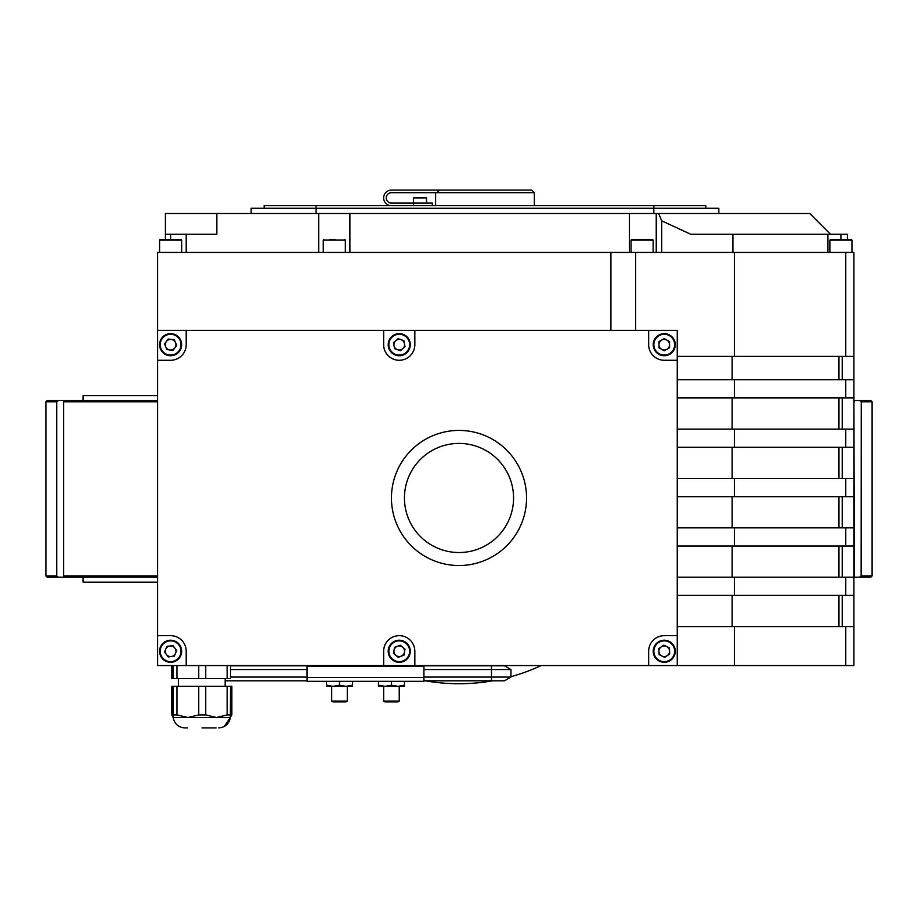 <?xml version="1.0" encoding="UTF-8"?>
<svg xmlns="http://www.w3.org/2000/svg" width="918" height="918" viewBox="0 0 918 918"><rect width="100%" height="100%" fill="white"/><g stroke="black" fill="none" stroke-linecap="round" stroke-linejoin="round"><path stroke-width="1.38" d="M459 430.416A67.553 67.553 0 0 1 526.553 497.969A67.553 67.553 0 0 1 459 565.522A67.553 67.553 0 0 1 391.447 497.969A67.553 67.553 0 0 1 459 430.416M459 443.417A54.564 54.564 0 0 1 513.564 497.969A54.564 54.564 0 0 1 459 552.533A54.564 54.564 0 0 1 404.436 497.969A54.564 54.564 0 0 1 459 443.417M407.041 665.711L423.921 665.814M399.238 686.331L399.238 701.088L397.804 701.926L385.101 701.926L383.655 701.088L383.655 686.331M345.845 701.926L333.131 701.926L331.696 701.088L347.279 701.088L345.845 701.926M326.498 685.172L326.498 686.331L332.993 686.331L326.498 685.172L326.498 681.328M345.983 686.331L339.488 685.172L332.993 686.331L352.478 686.331L352.478 685.172L345.983 686.331M331.696 686.331L331.696 701.088M347.279 686.331L347.279 701.088M179.446 644.631A11.039 11.039 0 0 1 177.231 660.099A11.039 11.039 0 0 1 161.775 657.885A11.039 11.039 0 0 1 163.989 642.428A11.039 11.039 0 0 1 179.446 644.631A11.039 11.039 0 0 1 177.231 660.099A11.039 11.039 0 0 1 161.775 657.885M165.733 649.175A5.301 5.301 0 0 0 171.241 656.531A5.301 5.301 0 0 0 174.856 648.074A5.301 5.301 0 0 0 165.733 649.175M406.238 642.715A11.039 11.039 0 0 1 407.787 658.252A11.039 11.039 0 0 1 392.25 659.801A11.039 11.039 0 0 1 390.701 644.264A11.039 11.039 0 0 1 406.238 642.715A11.039 11.039 0 0 1 407.787 658.252A11.039 11.039 0 0 1 392.25 659.801M394.006 650.403A5.301 5.301 0 0 0 401.12 656.221A5.301 5.301 0 0 0 402.6 647.156A5.301 5.301 0 0 0 394.006 650.403M669.153 641.361A11.039 11.039 0 0 1 674.145 656.163A11.039 11.039 0 0 1 659.354 661.155A11.039 11.039 0 0 1 654.35 646.364A11.039 11.039 0 0 1 669.153 641.361A11.039 11.039 0 0 1 674.145 656.163A11.039 11.039 0 0 1 659.354 661.155M658.952 651.596A5.301 5.301 0 0 0 667.191 655.681A5.301 5.301 0 0 0 666.606 646.501A5.301 5.301 0 0 0 658.952 651.596M164.62 239.46L165.309 239.46M831.272 239.46L851.319 239.46L851.961 240.114L829.883 240.114L830.526 239.46M632.135 239.46L652.067 239.46M329.539 239.46L335.265 239.46M181.649 252.45L181.649 240.114A0.654 0.654 0 0 0 181.007 239.46L160.214 239.46A0.654 0.654 0 0 0 159.571 240.114L160.214 239.46M159.571 252.45L159.571 240.114L181.649 240.114M264.143 208.283L264.143 205.689L705.816 205.689L705.816 208.283M251.153 213.481L251.153 208.283L718.817 208.283L718.817 213.481M395.773 340.67A5.301 5.301 0 0 0 397.505 349.701A5.301 5.301 0 0 0 404.459 343.688A5.301 5.301 0 0 0 395.773 340.67M410.082 342.598A11.039 11.039 0 0 1 401.327 355.53A11.039 11.039 0 0 1 388.394 346.763A11.039 11.039 0 0 1 397.161 333.842A11.039 11.039 0 0 1 410.082 342.598A11.039 11.039 0 0 0 397.161 333.842A11.039 11.039 0 0 0 388.394 346.763M166.353 341.519A5.301 5.301 0 0 0 169.991 349.953A5.301 5.301 0 0 0 175.487 342.586A5.301 5.301 0 0 0 166.353 341.519M180.754 340.314A11.039 11.039 0 0 1 174.982 354.818A11.039 11.039 0 0 1 160.466 349.058A11.039 11.039 0 0 1 166.238 334.542A11.039 11.039 0 0 1 180.754 340.314A11.039 11.039 0 0 0 166.238 334.542A11.039 11.039 0 0 0 160.466 349.058M661.603 340.085A5.301 5.301 0 0 0 661.603 349.276A5.301 5.301 0 0 0 669.555 344.686A5.301 5.301 0 0 0 661.603 340.085M675.292 344.686A11.039 11.039 0 0 1 664.253 355.725A11.039 11.039 0 0 1 653.214 344.686A11.039 11.039 0 0 1 664.253 333.636A11.039 11.039 0 0 1 675.292 344.686A11.039 11.039 0 0 0 664.253 333.636A11.039 11.039 0 0 0 653.214 344.686M391.447 205.689A7.792 7.792 0 0 1 383.655 197.886A7.792 7.792 0 0 1 391.447 190.095L531.751 190.095L534.345 192.688L391.447 192.688A5.198 5.198 0 0 0 386.249 197.886A5.198 5.198 0 0 0 391.447 203.085L432.367 203.085L432.367 205.689M484.979 190.095L439.389 190.095L436.727 192.688M413.536 203.085L413.536 197.886L426.526 197.886L426.526 203.085M198.747 665.55L198.747 678.54L205.747 678.54L205.747 665.55M198.747 714.915L187.869 717.509L176.979 714.915L176.979 686.331L198.747 686.331L198.747 714.915L205.747 714.915L205.747 686.331L227.136 686.331L227.136 714.915L216.441 717.509L230.372 717.509L230.544 686.331L231.864 686.331L231.864 714.915L230.074 717.509M198.747 686.331L205.747 686.331M173.502 717.509L171.712 714.915L171.712 686.331L173.399 686.331L173.204 717.509L216.441 717.509L205.747 714.915M171.712 714.915L173.032 714.915L173.215 717.509C174.454 723.912 178.322 727.377 184.828 727.905L187.501 727.905M201.994 727.905L216.074 727.905M157.621 395.601L83.056 395.601L83.056 400.546M83.056 577.215L83.056 582.15L157.621 582.15M63.64 401.843L63.64 575.919L157.621 575.919L157.621 401.843L63.64 401.843L64.226 400.546L157.621 400.546M157.621 577.215L64.226 577.215L63.64 575.919M56.732 575.919L56.732 401.843L58.523 400.546L56.732 401.843L45.9 401.843L45.9 575.919L56.732 575.919L58.523 577.215L47.197 577.215L45.9 575.919M541.195 665.55A194.857 194.857 0 0 1 510.959 676.681M492.645 680.812A194.857 194.857 0 0 1 425.355 680.812M861.268 401.843L859.477 400.546L870.803 400.546L872.1 401.843L861.268 401.843L861.141 576.011M853.912 400.546L859.512 400.569M872.1 575.919L870.803 577.215L859.477 577.215L861.268 575.919L872.1 575.919L872.1 401.843M45.9 401.843L47.197 400.546L64.226 400.546M853.912 575.919L853.774 577.215M854.36 575.919L853.912 401.843M853.774 400.546L854.36 401.843M64.226 577.215L58.523 577.215M859.477 577.215L853.912 577.215L853.912 665.55L845.765 665.55L845.765 626.581L853.912 626.581M171.712 665.55L171.712 678.54L173.032 678.54L173.032 665.55M218.748 727.905C225.254 727.377 229.121 723.912 230.361 717.509L230.395 717.417M227.136 665.55L227.136 678.54L205.747 678.54M227.136 678.54L230.544 678.54L230.544 665.55M173.399 665.55L173.032 678.54M198.747 678.54L176.979 678.54L176.979 665.55M173.032 714.915L173.032 686.331M173.399 714.915L176.979 714.915M227.136 714.915L230.544 714.915M173.399 686.331L176.979 686.331M227.136 686.331L230.544 686.331M173.399 678.54L176.979 678.54M413.375 205.689L413.375 203.085M664.253 350.814L658.94 347.75L658.94 341.622L664.253 338.558L669.555 341.622L669.555 347.75L664.253 350.814M173.032 350.309L166.95 349.597L164.529 343.975L168.189 339.052L174.271 339.775L176.692 345.397L173.032 350.309M400.397 350.699L394.614 348.691L393.455 342.678L398.091 338.662L403.874 340.67L405.033 346.694L400.397 350.699M677.243 356.379L734.4 356.379L734.4 252.45L157.621 252.45L157.621 330.388L186.193 330.388L186.193 344.686A15.583 15.583 0 0 1 170.61 360.269L157.621 360.269L157.621 330.388M635.669 330.388L635.669 252.45M610.918 330.388L610.918 252.45M734.4 356.379L853.912 356.379L853.912 577.215L734.4 577.215L734.4 595.403L853.912 595.403M845.765 356.379L845.765 252.45L734.4 252.45M845.765 252.45L853.912 252.45L853.912 356.379M186.193 234.262L216.855 234.262L216.855 213.481L165.412 213.481L165.412 234.262L186.193 234.262L186.193 252.45M216.855 213.481L809.745 213.481L830.526 234.262M658.608 213.481L661.717 220.848L690.784 234.262L732.897 234.262L732.897 252.45M661.717 220.848L661.717 252.45M732.897 234.262L827.933 234.262L827.933 252.45M827.933 234.262L847.417 234.262L847.417 239.46M165.412 234.262L165.412 239.46M318.707 213.481L318.707 252.45M349.884 213.481L349.884 252.45M629.438 213.481L629.438 252.45M637.872 239.46L643.828 239.46M842.219 356.379L842.219 379.754M732.139 356.379L732.139 379.754M677.243 397.942L734.4 397.942L734.4 379.754L853.912 379.754M734.4 397.942L853.912 397.942M677.243 379.754L734.4 379.754M677.243 447.307L734.4 447.307L734.4 429.119L853.912 429.119M734.4 447.307L853.912 447.307M677.243 429.119L734.4 429.119M677.243 496.672L734.4 496.672L734.4 478.485L853.912 478.485M734.4 496.672L853.912 496.672M677.243 478.485L734.4 478.485M677.243 546.038L734.4 546.038L734.4 527.85L853.912 527.85M734.4 546.038L853.912 546.038M677.243 527.85L734.4 527.85M677.243 577.215L734.4 577.215M677.243 595.403L734.4 595.403M677.243 665.55L648.659 665.55L648.659 651.264A15.583 15.583 0 0 1 664.253 635.669L677.243 635.669L677.243 665.55L734.4 665.55L734.4 626.581L845.765 626.581M734.4 665.55L845.765 665.55M677.243 626.581L734.4 626.581M842.219 595.403L842.219 626.581M732.139 595.403L732.139 626.581M842.219 546.038L842.219 577.215M732.139 546.038L732.139 577.215M842.219 496.672L842.219 527.85M732.139 496.672L732.139 527.85M842.219 447.307L842.219 478.485M732.139 447.307L732.139 478.485M842.219 397.942L842.219 429.119M732.139 397.942L732.139 429.119M669.738 653.983L669.348 647.867L663.863 645.147L658.757 648.544L659.147 654.66L664.643 657.368L669.738 653.983M403.977 655.142L404.976 649.095L400.237 645.216L394.499 647.374L393.512 653.421L398.251 657.311L403.977 655.142M174.282 656.163L176.692 650.529L173.02 645.629L166.938 646.364L164.529 651.998L168.201 656.898L174.282 656.163M414.833 651.264A15.583 15.583 0 0 0 399.238 635.669A15.583 15.583 0 0 0 383.655 651.264L383.655 665.55L414.833 665.55L414.833 651.264M383.655 344.686A15.583 15.583 0 0 0 399.238 360.269A15.583 15.583 0 0 0 414.833 344.686L414.833 330.388L383.655 330.388L383.655 344.686M186.193 651.264A15.583 15.583 0 0 0 170.61 635.669L157.621 635.669L157.621 665.55L186.193 665.55L186.193 651.264M648.659 344.686A15.583 15.583 0 0 0 664.253 360.269L677.243 360.269L677.243 330.388L648.659 330.388L648.659 344.686M157.621 360.269L157.621 635.669M677.243 635.669L677.243 360.269M414.833 665.55L648.659 665.55M648.659 330.388L414.833 330.388M383.655 330.388L186.193 330.388M186.193 665.55L383.655 665.55M352.478 685.172L352.478 681.328M339.488 685.172L339.488 681.328M423.921 669.555L510.959 669.555L504.464 665.814L491.474 665.814L491.474 680.812L504.464 680.812L510.959 677.059L423.921 677.059M510.959 669.555L510.959 677.059M307.014 669.555L230.544 669.555M491.474 665.814L230.544 665.814M307.014 680.812L225.174 680.812M491.474 680.812L423.921 680.812M307.014 677.059L230.544 677.059M307.014 665.814L323.893 665.711M307.014 666.33L423.921 666.33L423.921 681.328L307.014 681.328L307.014 666.33M397.942 686.331L404.436 686.331L404.436 685.172L397.942 686.331L391.447 685.172L384.952 686.331L397.942 686.331M378.457 686.331L384.952 686.331L378.457 685.172L378.457 686.331M399.238 701.088L383.655 701.088M378.457 685.172L378.457 681.328M391.447 685.172L391.447 681.328M404.436 685.172L404.436 681.328M162.291 657.495A10.396 10.396 0 0 0 176.841 659.572A10.396 10.396 0 0 0 178.918 645.021A10.396 10.396 0 0 0 164.379 642.944A10.396 10.396 0 0 0 162.291 657.495M392.663 659.296A10.396 10.396 0 0 0 407.282 657.85A10.396 10.396 0 0 0 405.825 643.22A10.396 10.396 0 0 0 391.206 644.677A10.396 10.396 0 0 0 392.663 659.296M659.64 660.57A10.396 10.396 0 0 0 673.56 655.865A10.396 10.396 0 0 0 668.866 641.946A10.396 10.396 0 0 0 654.936 646.651A10.396 10.396 0 0 0 659.64 660.57M653.146 252.45L653.146 240.114L631.056 240.114L631.71 239.46M345.329 252.45L345.329 240.114L323.251 240.114L323.893 239.46M389.037 346.637A10.396 10.396 0 0 0 401.2 354.887A10.396 10.396 0 0 0 409.451 342.724A10.396 10.396 0 0 0 397.287 334.473A10.396 10.396 0 0 0 389.037 346.637M161.063 348.794A10.396 10.396 0 0 0 174.718 354.222A10.396 10.396 0 0 0 180.157 340.567A10.396 10.396 0 0 0 166.502 335.139A10.396 10.396 0 0 0 161.063 348.794M653.857 344.686A10.396 10.396 0 0 0 664.253 355.071A10.396 10.396 0 0 0 674.638 344.686A10.396 10.396 0 0 0 664.253 334.29A10.396 10.396 0 0 0 653.857 344.686M840.922 234.262L840.922 239.46M656.232 213.481L656.232 252.45M170.61 234.262L170.61 239.46M653.857 205.689L653.857 213.481M316.102 205.689L316.102 213.481M838.96 356.379L838.96 379.754M845.765 397.942L845.765 379.754M845.765 447.307L845.765 429.119M845.765 496.672L845.765 478.485M845.765 546.038L845.765 527.85M845.765 595.403L845.765 577.215M838.96 595.403L838.96 626.581M838.96 546.038L838.96 577.215M838.96 496.672L838.96 527.85M838.96 447.307L838.96 478.485M838.96 397.942L838.96 429.119M307.014 677.438L423.921 677.438M829.883 252.45L829.883 240.114M631.056 252.45L631.056 240.114M323.251 252.45L323.251 240.114M435.614 192.688L435.614 205.689M225.174 686.331L225.174 678.54M230.361 717.509L224.199 726.551M184.828 727.905C178.322 727.377 174.454 723.912 173.204 717.509L172.905 717.21M178.402 686.331L178.402 678.54M534.345 192.688L534.345 205.689M345.329 240.114L344.686 239.46M653.146 240.114L652.491 239.46M851.961 252.45L851.961 240.114L851.319 239.46L851.961 240.114"/></g></svg>
